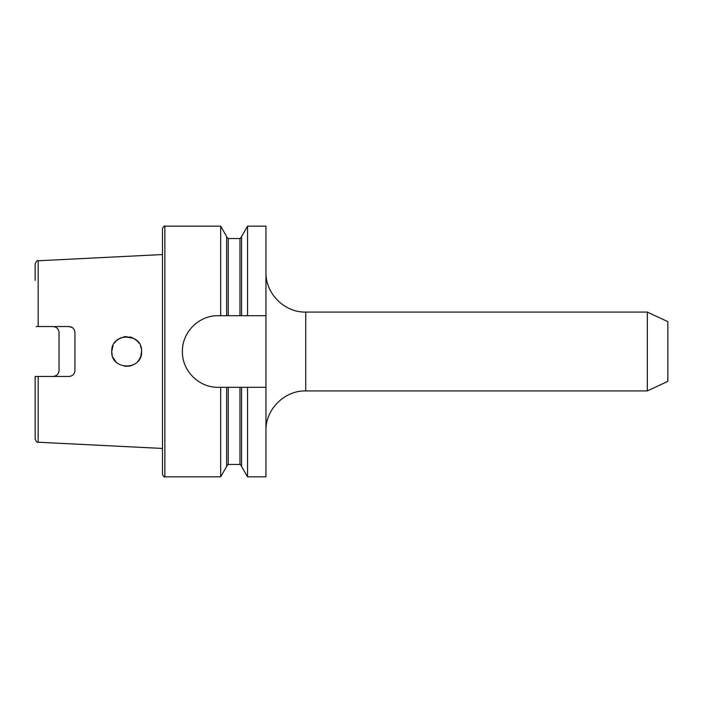 <?xml version="1.0" encoding="UTF-8"?>
<svg xmlns="http://www.w3.org/2000/svg" width="703" height="703" viewBox="0 0 703 703"><rect width="100%" height="100%" fill="white"/><g stroke="black" fill="none" stroke-linecap="round" stroke-linejoin="round"><path stroke-width="1.05" d="M125.573 336.623L123.464 336.922M121.188 337.625L116.566 340.516M115.969 341.104L114.308 343.152M113.06 345.393L111.751 351.5C110.863 370.789 142.551 370.718 141.593 351.5C142.542 332.273 110.881 332.211 111.751 351.5L112.146 354.927M141.321 348.662L140.565 346.061M139.176 343.363L137.762 341.517M111.988 348.864L112.462 346.948M133.508 338.231L124.299 336.763L126.716 336.579M129.914 336.93L132.252 337.66M133.746 338.363L137.639 341.377M137.375 341.104L138.895 342.932M140.503 345.902L140.952 347.159M116.847 340.27L118.886 338.767M68.973 376.448C72.655 376.043 74.65 374.049 74.94 370.481C74.623 374.075 72.637 376.07 68.973 376.448L38.173 376.448L38.173 442.231L162.49 448.452L162.49 474.455L162.49 228.545C163.685 226.269 164.484 225.47 164.871 226.155L164.871 476.845C164.484 477.53 163.685 476.731 162.49 474.455M115.969 361.896L113.051 357.599M74.94 370.481L74.94 332.519C74.615 328.916 72.629 326.93 68.973 326.552L36.143 326.552M58.586 372.731L59.026 370.481C58.736 374.049 56.75 376.035 53.059 376.448M54.975 326.869L53.059 326.552C56.741 326.957 58.727 328.951 59.026 332.519L59.026 370.481M72.339 327.589L68.973 326.552M647.322 312.079L647.322 390.921L667.85 381.342L667.85 321.658L647.322 312.079L305.735 312.079L305.735 390.921C284.478 390.367 265.4 409.445 265.945 430.711M220.672 315.691L265.945 315.691L265.945 476.845L247.553 476.845L241.577 466.493L241.577 387.309L226.647 387.309L226.647 466.493L220.672 476.845L220.672 387.309L218.194 387.309C198.94 387.722 181.972 370.718 182.385 351.5C182.015 332.238 198.887 315.304 218.194 315.691L220.672 315.691L220.672 226.155L164.871 226.155M241.577 315.691L241.577 236.507L247.553 226.155L247.553 315.691M247.553 476.845L247.553 387.309L241.577 387.309M265.945 315.691L265.945 226.155L247.553 226.155M265.945 387.309L247.553 387.309M226.647 315.691L226.647 236.507L220.672 226.155M226.647 387.309L220.672 387.309M38.173 442.231C37.321 442.828 36.31 441.774 35.15 439.05L35.15 376.448L36.143 376.448M38.173 376.448L35.15 376.448M141.338 354.268L141.593 351.5L140.723 356.535M139.238 359.541L137.639 361.623M139.431 359.233L140.521 357.071M124.545 366.272L129.844 366.078M130.688 365.868L134.66 364.101M111.988 354.136L111.751 351.5M35.15 280.409L35.15 263.95C36.31 261.226 37.321 260.172 38.173 260.769L162.49 254.548M228.247 315.691L228.247 238.545L226.647 236.955M239.978 387.309L239.978 464.455L228.247 464.455L228.247 387.309M239.978 315.691L239.978 238.545L228.247 238.545M38.173 326.552L38.173 260.769M305.735 312.079C284.478 312.633 265.4 293.555 265.945 272.289M647.322 390.921L305.735 390.921M220.672 476.845L164.871 476.845M228.247 464.455L226.647 466.045M239.978 238.545L241.577 236.955M239.978 464.455L241.577 466.045"/></g></svg>
